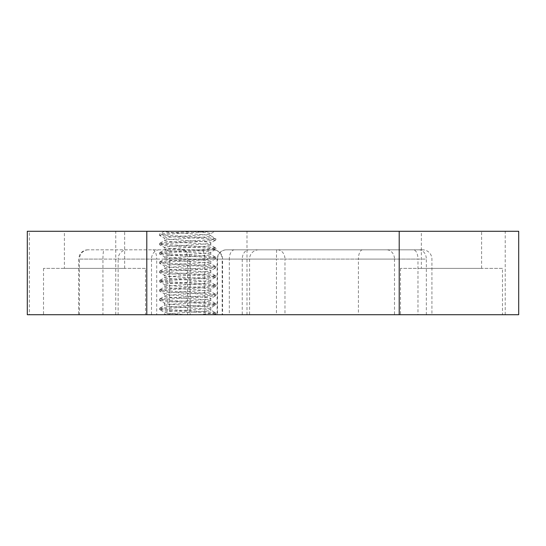 <?xml version="1.0" encoding="UTF-8"?>
<svg xmlns="http://www.w3.org/2000/svg" width="546" height="546" viewBox="0 0 546 546"><rect width="100%" height="100%" fill="white"/><g stroke="black" fill="none" stroke-linecap="round" stroke-linejoin="round"><path stroke-width="0.41" stroke-dasharray="2.73 2.05" d="M145.516 268.366L43.523 268.366L145.516 268.366L145.516 314.721L43.523 314.721L145.516 314.721M43.523 268.366L43.523 314.721M502.477 268.366L400.484 268.366L502.477 268.366L502.477 314.721L400.484 314.721L502.477 314.721M400.484 268.366L400.484 314.721M213.322 249.822L87.886 249.822L213.322 249.822A9.268 9.268 0 0 1 222.591 259.091L222.591 314.721L222.167 314.721L222.167 259.091L190.131 259.091L190.131 314.721L222.167 314.721M422.645 249.822L226.378 249.822L422.645 249.822A9.268 9.268 0 0 1 431.92 259.091L431.92 314.721L426.344 314.721L426.344 259.091L284.964 259.091L284.964 314.721L426.344 314.721M417.97 314.721L394.499 314.721L394.499 259.091L417.97 259.091L417.97 314.721L431.92 314.721M151.501 314.721L102.941 314.721L102.941 259.091L151.501 259.091L151.501 314.721L187.585 314.721L187.585 259.091L204.764 259.091L204.764 314.721L222.591 314.721M27.3 314.721L29.354 314.721L29.354 231.279L27.3 231.279M187.667 314.721L213.718 314.721L187.667 314.721C173.594 313.95 165.868 313.179 164.489 312.408L164.489 314.721C163.056 313.179 212.278 311.63 210.852 310.087C212.278 308.545 163.056 306.995 164.489 305.453L164.489 303.132C163.056 301.59 212.278 300.041 210.852 298.498C212.278 296.949 163.056 295.406 164.489 293.864C163.056 292.315 212.278 290.772 210.852 289.223C212.278 287.681 163.056 286.131 164.489 284.589C163.056 283.046 212.278 281.497 210.852 279.955C212.278 278.405 163.056 276.863 164.489 275.32C163.056 273.771 212.278 272.229 210.852 270.68C212.278 269.137 163.056 267.588 164.489 266.045C163.056 264.503 212.278 262.954 210.852 261.411C212.278 259.869 163.056 258.319 164.489 256.777C163.056 255.228 212.278 253.685 210.852 252.136C212.278 250.594 163.056 249.044 164.489 247.502C163.056 245.959 212.278 244.41 210.852 242.868C212.278 241.325 163.056 239.776 164.489 238.233C163.056 236.684 212.278 235.142 210.852 233.592C209.473 232.821 201.747 232.05 187.667 231.279L164.489 231.279C163.056 232.821 212.278 234.37 210.852 235.913L210.852 233.592L214.974 231.279L187.667 231.279M198.457 314.721L215.868 312.981L210.852 310.087L210.852 307.767C212.278 306.224 163.056 304.675 164.489 303.132L159.473 300.239L167.731 299.078L207.61 296.758L215.868 295.598L207.61 294.437L167.731 292.124L159.473 290.963L167.731 289.803L207.61 287.489L215.868 286.329L207.61 285.169L167.731 282.848L159.473 281.695L167.731 280.535L207.61 278.214L215.868 277.054L207.61 275.901L167.731 273.58L159.473 272.42L167.731 271.26L207.61 268.946L215.868 267.786L207.61 266.625L167.731 264.305L159.473 263.152L167.731 261.991L207.61 259.671L215.868 258.511L207.61 257.357L167.731 255.037L159.473 253.876L167.731 252.716L207.61 250.402L215.868 249.242L207.61 248.082L167.731 245.761L159.473 244.608L167.731 243.448L207.61 241.127L215.868 239.967L207.61 238.814L167.731 236.493L159.473 235.333L167.731 234.173L213.718 231.279L198.457 231.279L167.731 233.012L159.582 234.05L159.473 235.333M215.759 312.858L207.61 311.827L167.731 309.507L159.473 308.347L164.489 305.453C163.056 303.904 212.278 302.361 210.852 300.812C212.278 299.269 163.056 297.727 164.489 296.178L164.489 293.864L159.582 291.093M159.582 308.224L167.731 307.186L207.61 304.873L215.868 303.712L210.715 300.662L210.852 298.498L215.759 295.727M215.759 303.59L207.61 302.552L167.731 300.239L159.473 299.078L164.489 296.178C163.056 294.635 212.278 293.086 210.852 291.544C212.278 290.001 163.056 288.452 164.489 286.909L164.489 284.589L159.582 281.818M159.582 298.949L167.731 297.918L207.61 295.598L215.868 294.437L210.715 291.387L210.852 289.223L215.759 286.452M215.759 294.314L207.61 293.284L167.731 290.963L159.473 289.803L164.489 286.909C163.056 285.36 212.278 283.818 210.852 282.268C212.278 280.726 163.056 279.183 164.489 277.634L164.489 275.32L159.582 272.55M159.582 289.68L167.731 288.643L207.61 286.329L215.868 285.169L210.715 282.118L210.852 279.955L215.759 277.184M215.759 285.046L207.61 284.009L167.731 281.695L159.473 280.535L164.489 277.634C163.056 276.092 212.278 274.542 210.852 273C212.278 271.458 163.056 269.908 164.489 268.366L164.489 266.045L159.582 263.274M159.582 280.405L167.731 279.375L207.61 277.054L215.868 275.901L210.715 272.843L210.852 270.68L215.759 267.909M215.759 275.771L207.61 274.74L167.731 272.42L159.473 271.26L164.489 268.366C163.056 266.817 212.278 265.274 210.852 263.725C212.278 262.182 163.056 260.64 164.489 259.091L164.489 256.777L159.582 254.006M159.582 271.137L167.731 270.099L207.61 267.786L215.868 266.625L210.715 263.575L210.852 261.411L215.759 258.64M215.759 266.503L207.61 265.465L167.731 263.152L159.473 261.991L164.489 259.091C163.056 257.548 212.278 255.999 210.852 254.456C212.278 252.914 163.056 251.365 164.489 249.822L164.489 247.502L159.582 244.731M159.582 261.862L167.731 260.831L207.61 258.511L215.868 257.357L210.715 254.3L210.852 252.136L215.759 249.365M215.759 257.227L207.61 256.197L167.731 253.876L159.473 252.716L164.489 249.822C163.056 248.273 212.278 246.731 210.852 245.188C212.278 243.639 163.056 242.096 164.489 240.547L164.489 238.233L159.582 235.463M159.582 252.593L167.731 251.556L207.61 249.242L215.868 248.082L210.715 245.031L210.852 242.868L215.759 240.097M215.759 247.959L207.61 246.922L167.731 244.608L159.473 243.448L164.489 240.547C163.056 239.005 212.278 237.455 210.852 235.913L215.759 238.684L207.61 237.653L167.731 235.333L159.473 234.173M215.759 314.271L213.718 314.721L215.868 314.141L207.61 312.981L167.731 310.667L159.582 309.63L164.489 312.408C163.056 310.858 212.278 309.316 210.852 307.767L215.868 304.873L207.61 303.712L167.731 301.392L159.582 300.361M64.387 268.366L124.652 268.366L64.387 268.366L64.387 231.279L124.652 231.279L64.387 231.279M124.652 268.366L124.652 231.279M421.348 268.366L481.613 268.366L421.348 268.366L421.348 231.279L481.613 231.279L421.348 231.279M481.613 268.366L481.613 231.279M284.964 314.721L242.253 314.721L242.253 259.091L229.306 259.091L229.306 314.721L242.253 314.721M229.306 314.721L217.103 314.721L217.526 314.721L217.526 259.091L249.563 259.091L249.563 314.721L217.526 314.721M249.563 314.721L276.447 314.721L276.447 259.091L358.415 259.091L358.415 314.721L276.447 314.721M358.415 314.721L394.499 314.721M204.764 314.721L187.585 314.721M190.131 314.721L169.54 314.721L169.54 259.091L156.702 259.091L156.702 314.721L169.54 314.721M156.702 314.721L118.12 314.721L118.12 259.091L79.463 259.091L79.463 314.721L118.12 314.721M79.463 314.721L102.941 314.721M518.7 314.721L29.354 314.721M115.766 314.721L115.766 231.279L29.354 231.279M115.766 231.279L518.7 231.279M159.582 243.318L167.731 242.287L207.61 239.967L215.759 238.684M159.582 309.63L167.731 308.347L207.61 306.033L215.759 304.996M213.036 249.822A9.268 9.132 90 0 1 222.167 259.091L204.764 259.091A9.268 3.331 -90 0 0 201.433 249.822M418.932 249.822A9.268 7.412 -90 0 1 426.344 259.091L417.97 259.091A9.268 4.621 -90 0 0 413.349 249.822M246.983 314.721L246.983 231.279M505.227 314.721L505.227 231.279M362.585 249.822A9.268 4.17 -90 0 0 358.415 259.091L394.499 259.091A9.268 7.862 -90 0 0 386.636 249.822M258.695 249.822A9.268 9.132 -90 0 0 249.563 259.091L276.447 259.091L276.617 249.822M234.507 249.822A9.268 5.207 -90 0 0 229.306 259.091L217.526 259.091A9.268 9.132 90 0 1 226.658 249.822M277.552 249.822A9.268 7.412 -90 0 1 284.964 259.091L242.253 259.091A9.268 6.825 -90 0 1 249.078 249.822M159.364 249.822A9.268 7.862 -90 0 0 151.501 259.091L187.585 259.091A9.268 4.17 -90 0 0 183.415 249.822M88.452 249.822A9.268 8.989 -90 0 0 79.463 259.091L102.941 259.091A9.268 1.16 90 0 1 104.102 249.822M181.006 249.822A9.268 9.132 90 0 1 190.131 259.091L169.54 259.091A9.268 2.266 -90 0 0 167.274 249.822M152.825 249.822A9.268 3.87 -90 0 1 156.702 259.091L118.12 259.091A9.268 8.989 -90 0 1 127.109 249.822M226.378 249.822C223.41 249.884 220.98 251.064 219.096 253.351L218.052 255.016L217.103 259.091L217.103 314.721M87.886 249.822C84.944 249.884 82.535 251.044 80.651 253.296L79.559 255.016L78.61 259.091L78.61 314.721M215.868 312.981L215.868 314.141M159.473 308.347L159.473 309.507M215.868 303.712L215.868 304.873M159.473 299.078L159.473 300.239M215.868 294.437L215.868 295.598M159.473 289.803L159.473 290.963M215.868 285.169L215.868 286.329M159.473 280.535L159.473 281.695M215.868 275.901L215.868 277.054M159.473 271.26L159.473 272.42M215.868 266.625L215.868 267.786M159.473 261.991L159.473 263.152M215.868 257.357L215.868 258.511M159.473 252.716L159.473 253.876M215.868 248.082L215.868 249.242M159.473 243.448L159.473 244.608M215.868 238.814L215.868 239.967M164.36 231.279L159.582 234.05"/><path stroke-width="0.82" d="M399.201 314.721L27.3 314.721L27.3 231.279L518.7 231.279L518.7 314.721L399.201 314.721L399.201 231.279M198.457 231.279L164.36 231.279M146.799 314.721L146.799 231.279"/></g></svg>
